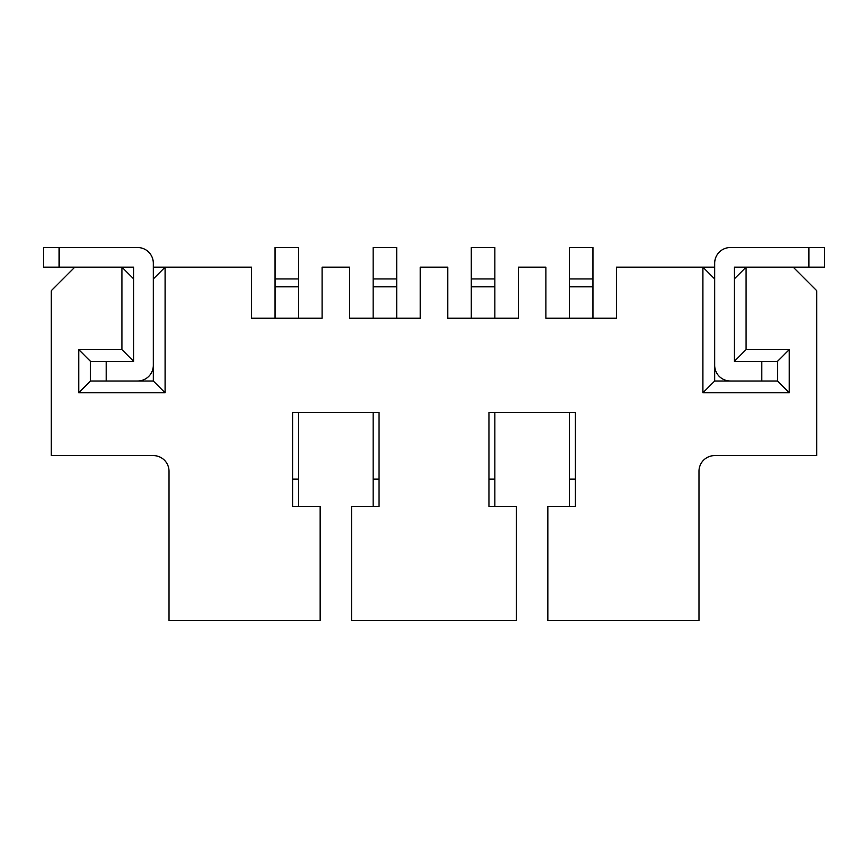 <?xml version="1.0" encoding="UTF-8"?>
<svg xmlns="http://www.w3.org/2000/svg" width="868" height="868" viewBox="0 0 868 868"><rect width="100%" height="100%" fill="white"/><g stroke="black" fill="none" stroke-linecap="round" stroke-linejoin="round"><path stroke-width="1.3" d="M746.089 349.598L789.272 349.598L789.272 392.781L702.906 392.781L702.906 267.16L714.679 278.943L714.679 381.009L761.789 381.009L761.789 361.381L734.306 361.381L734.306 278.943L746.089 267.16L746.089 349.598L734.306 361.381L734.306 267.16L793.2 267.16L816.745 290.715L816.745 455.591L714.679 455.591A15.7 15.7 0 0 0 698.979 471.291L698.979 620.468L547.838 620.468L547.838 506.619L575.321 506.619L575.321 412.409L488.955 412.409L488.955 506.619L516.438 506.619L516.438 620.468L351.562 620.468L351.562 506.619L379.045 506.619L379.045 412.409L292.679 412.409L292.679 506.619L320.162 506.619L320.162 620.468L169.021 620.468L169.021 471.291A15.7 15.7 0 0 0 153.321 455.591L51.255 455.591L51.255 290.715L74.8 267.16L133.694 267.16L43.4 267.16L43.4 247.532L137.611 247.532A15.7 15.7 0 0 1 153.321 263.232L153.321 365.298A15.7 15.7 0 0 1 137.611 381.009L106.211 381.009L153.321 381.009L153.321 278.943L165.094 267.16L165.094 392.781L78.728 392.781L78.728 349.598L121.911 349.598L121.911 267.16L133.694 278.943L133.694 361.381L121.911 349.598M714.679 267.16L616.54 267.16L616.54 318.198L545.885 318.198L545.885 267.16L518.402 267.16L518.402 318.198L447.736 318.198L447.736 267.16L420.264 267.16L420.264 318.198L349.598 318.198L349.598 267.16L322.115 267.16L322.115 318.198L251.46 318.198L251.46 267.16L153.321 267.16M714.679 455.591A15.7 15.7 0 0 0 698.979 471.291M789.272 392.781L777.489 381.009L777.489 361.381L789.272 349.598M714.679 381.009L702.906 392.781M169.021 471.291A15.7 15.7 0 0 0 153.321 455.591M78.728 349.598L90.511 361.381L90.511 381.009L78.728 392.781M165.094 392.781L153.321 381.009M275.015 318.198L275.015 247.532L298.57 247.532L298.57 278.943L275.015 278.943M292.679 479.147L298.57 479.147L298.57 412.409M298.57 318.198L298.57 286.787L275.015 286.787M298.57 286.787L298.57 278.943M298.57 506.619L298.57 479.147M808.9 247.532L824.6 247.532L824.6 267.16L808.9 267.16L808.9 247.532L730.389 247.532A15.7 15.7 0 0 0 714.679 263.232L714.679 365.298A15.7 15.7 0 0 0 730.389 381.009L777.489 381.009M761.789 361.381L777.489 361.381M734.306 267.16L808.9 267.16M575.321 479.147L569.43 479.147L569.43 412.409M569.43 318.198L569.43 247.532L592.985 247.532L592.985 278.943L569.43 278.943M592.985 318.198L592.985 286.787L569.43 286.787M592.985 286.787L592.985 278.943M569.43 479.147L569.43 506.619M471.291 318.198L471.291 247.532L494.847 247.532L494.847 278.943L471.291 278.943M488.955 479.147L494.847 479.147L494.847 412.409M494.847 318.198L494.847 286.787L471.291 286.787M494.847 286.787L494.847 278.943M494.847 506.619L494.847 479.147M90.511 361.381L106.211 361.381L106.211 381.009L90.511 381.009M106.211 361.381L133.694 361.381L133.694 267.16M379.045 479.147L373.153 479.147L373.153 412.409M373.153 318.198L373.153 247.532L396.709 247.532L396.709 278.943L373.153 278.943M396.709 318.198L396.709 286.787L373.153 286.787M396.709 286.787L396.709 278.943M373.153 479.147L373.153 506.619M59.1 267.16L59.1 247.532"/></g></svg>
